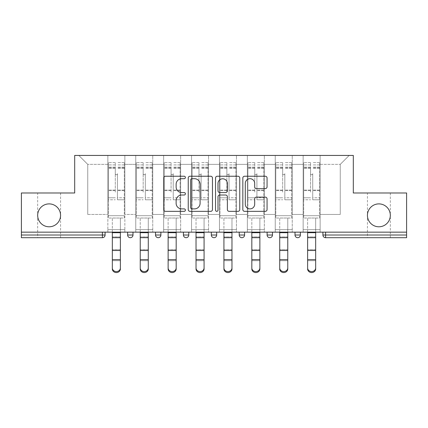 <?xml version="1.0" encoding="UTF-8"?>
<svg xmlns="http://www.w3.org/2000/svg" width="428" height="428" viewBox="0 0 428 428"><rect width="100%" height="100%" fill="white"/><g stroke="black" fill="none" stroke-linecap="round" stroke-linejoin="round"><path stroke-width="0.32" stroke-dasharray="2.14 1.6" d="M37.675 192.985L49.118 192.985L37.675 192.985L37.675 215.343C37.161 221.003 43.458 227.3 49.118 226.786C54.779 227.3 61.076 221.003 60.562 215.343A11.444 11.444 0 0 1 49.118 226.786A11.444 11.444 0 0 1 37.675 215.343C37.161 209.677 43.458 203.386 49.118 203.894C43.458 203.386 37.161 209.677 37.675 215.343A11.444 11.444 0 0 1 49.118 203.894A11.444 11.444 0 0 1 60.562 215.343C61.076 221.003 54.779 227.3 49.118 226.786C43.458 227.3 37.161 221.003 37.675 215.343L37.675 237.695L49.118 237.695L37.675 237.695M367.438 192.985L378.882 192.985L367.438 192.985L367.438 215.343C366.924 221.003 373.221 227.3 378.882 226.786C384.542 227.3 390.839 221.003 390.325 215.343A11.444 11.444 0 0 1 378.882 226.786A11.444 11.444 0 0 1 367.438 215.343C366.924 209.677 373.221 203.386 378.882 203.894C373.221 203.386 366.924 209.677 367.438 215.343A11.444 11.444 0 0 1 378.882 203.894A11.444 11.444 0 0 1 390.325 215.343C390.839 221.003 384.542 227.3 378.882 226.786C373.221 227.3 366.924 221.003 367.438 215.343L367.438 237.695L378.882 237.695L367.438 237.695M185.388 177.47A1.23 1.23 0 0 0 184.158 176.24L165.508 176.24A1.755 1.755 0 0 0 163.753 177.995L163.753 209.592A1.755 1.755 0 0 0 165.508 211.346L184.158 211.346A1.23 1.23 0 0 0 185.388 210.116A1.23 1.23 0 0 0 184.158 208.891L181.745 208.891A5.618 5.618 0 0 1 176.127 203.273L176.127 200.636A5.618 5.618 0 0 1 181.745 195.024L184.158 195.024A1.23 1.23 0 0 0 185.388 193.793A1.23 1.23 0 0 0 184.158 192.563L181.745 192.563A5.618 5.618 0 0 1 176.127 186.945L176.127 184.313A5.618 5.618 0 0 1 181.745 178.695L184.158 178.695A1.23 1.23 0 0 0 185.388 177.47M49.118 237.695L60.562 237.695L49.118 237.695M378.882 237.695L390.325 237.695L378.882 237.695M320.133 229.649L303.147 229.649L320.133 229.649L303.147 229.649L320.133 229.649L320.133 155.434L349.195 155.434L320.133 155.434L320.133 164.373L340.255 164.373L320.133 164.373L320.133 214.449L340.255 214.449L340.255 164.373L349.195 155.434L340.255 164.373L340.255 214.449L320.133 214.449L320.133 155.434L320.133 229.649L303.147 229.649L320.133 229.649L320.133 232.153L303.147 232.153L320.133 232.153L303.147 232.153L320.133 232.153L320.133 229.649M292.238 229.649L275.247 229.649L292.238 229.649L275.247 229.649L292.238 229.649L292.238 155.434L320.133 155.434L292.238 155.434L292.238 164.373L303.147 164.373L303.147 214.449L303.147 164.373L292.238 164.373L292.238 214.449L303.147 214.449L292.238 214.449L292.238 155.434L292.238 229.649L275.247 229.649L292.238 229.649L292.238 232.153L275.247 232.153L292.238 232.153L275.247 232.153L292.238 232.153L292.238 229.649M264.338 229.649L247.352 229.649L264.338 229.649L247.352 229.649L264.338 229.649L264.338 155.434L292.238 155.434L264.338 155.434L264.338 164.373L275.247 164.373L275.247 214.449L275.247 164.373L264.338 164.373L264.338 214.449L275.247 214.449L264.338 214.449L264.338 155.434L264.338 229.649L247.352 229.649L264.338 229.649L264.338 232.153L247.352 232.153L264.338 232.153L247.352 232.153L264.338 232.153L264.338 229.649M236.443 229.649L219.452 229.649L236.443 229.649L219.452 229.649L236.443 229.649L236.443 155.434L264.338 155.434L236.443 155.434L236.443 164.373L247.352 164.373L247.352 214.449L247.352 164.373L236.443 164.373L236.443 214.449L247.352 214.449L236.443 214.449L236.443 155.434L236.443 229.649L219.452 229.649L236.443 229.649L236.443 232.153L219.452 232.153L236.443 232.153L219.452 232.153L236.443 232.153L236.443 229.649M208.548 229.649L191.557 229.649L208.548 229.649L191.557 229.649L208.548 229.649L208.548 155.434L236.443 155.434L208.548 155.434L208.548 164.373L219.452 164.373L219.452 214.449L219.452 164.373L208.548 164.373L208.548 214.449L219.452 214.449L208.548 214.449L208.548 155.434L208.548 229.649L191.557 229.649L208.548 229.649L208.548 232.153L191.557 232.153L208.548 232.153L191.557 232.153L208.548 232.153L208.548 229.649M180.648 229.649L163.662 229.649L180.648 229.649L163.662 229.649L180.648 229.649L180.648 155.434L208.548 155.434L180.648 155.434L180.648 164.373L191.557 164.373L191.557 214.449L191.557 164.373L180.648 164.373L180.648 214.449L191.557 214.449L180.648 214.449L180.648 155.434L180.648 229.649L163.662 229.649L180.648 229.649L180.648 232.153L163.662 232.153L180.648 232.153L163.662 232.153L180.648 232.153L180.648 229.649M152.753 229.649L135.762 229.649L152.753 229.649L135.762 229.649L152.753 229.649L152.753 155.434L180.648 155.434L152.753 155.434L152.753 164.373L163.662 164.373L163.662 214.449L163.662 164.373L152.753 164.373L152.753 214.449L163.662 214.449L152.753 214.449L152.753 155.434L152.753 229.649L135.762 229.649L152.753 229.649L152.753 232.153L135.762 232.153L152.753 232.153L135.762 232.153L152.753 232.153L152.753 229.649M406.6 235.015L325.59 235.015L325.59 237.695A2.68 2.68 0 0 1 322.91 235.015A2.68 2.68 0 0 0 325.59 237.695L406.6 237.695L406.6 192.985L353.309 192.985L353.309 155.434L74.691 155.434L74.691 192.985L21.4 192.985L21.4 232.153L102.41 232.153L21.4 232.153L21.4 237.695L102.41 237.695L102.41 235.015L21.4 235.015M135.762 155.434L152.753 155.434L124.853 155.434L135.762 155.434L135.762 214.449L135.762 164.373L124.853 164.373L135.762 164.373L135.762 155.434L135.762 229.649L135.762 155.434M107.867 155.434L124.853 155.434L124.853 214.449L135.762 214.449L124.853 214.449L124.853 155.434L124.853 229.649L107.867 229.649L124.853 229.649L107.867 229.649L124.853 229.649L124.853 155.434L78.806 155.434L107.867 155.434L107.867 214.449L107.867 164.373L87.745 164.373L107.867 164.373L107.867 155.434L107.867 229.649L124.853 229.649L107.867 229.649L107.867 155.434M303.147 164.373L303.147 155.434L303.147 164.373M275.247 164.373L275.247 155.434L275.247 164.373M247.352 164.373L247.352 155.434L247.352 164.373M219.452 164.373L219.452 155.434L219.452 164.373M191.557 164.373L191.557 155.434L191.557 164.373M163.662 164.373L163.662 155.434L163.662 164.373M87.745 214.449L107.867 214.449L87.745 214.449L87.745 164.373L78.806 155.434L87.745 164.373L87.745 214.449M406.6 232.153L21.4 232.153M107.867 232.153L107.867 229.649L107.867 232.153L107.867 229.649L107.867 232.153L124.853 232.153L124.853 229.649L124.853 232.153L124.853 229.649L124.853 232.153L107.867 232.153M295.01 232.153L300.376 232.153L295.01 232.153M102.41 232.153L105.09 232.153L102.41 232.153L102.41 235.015L105.09 235.015M239.215 232.153L244.581 232.153L239.215 232.153L239.215 235.015L244.581 235.015M183.419 232.153L188.785 232.153L183.419 232.153M127.624 232.153L132.99 232.153L127.624 232.153M155.524 232.153L160.885 232.153L155.524 232.153M211.32 232.153L216.68 232.153L211.32 232.153L211.32 235.015L216.68 235.015L216.68 232.153M267.115 232.153L272.476 232.153L267.115 232.153M135.762 232.153L135.762 229.649L135.762 232.153M163.662 232.153L163.662 155.434L163.662 232.153M191.557 232.153L191.557 155.434L191.557 232.153M219.452 232.153L219.452 155.434L219.452 232.153M247.352 232.153L247.352 155.434L247.352 232.153M275.247 232.153L275.247 155.434L275.247 232.153M303.147 232.153L303.147 155.434L303.147 232.153M269.795 237.695A2.68 2.68 0 0 0 272.476 235.015L267.115 235.015M297.69 237.695A2.68 2.68 0 0 0 300.376 235.015L295.01 235.015M49.118 192.985L60.562 192.985L49.118 192.985M378.882 192.985L390.325 192.985L378.882 192.985M60.562 192.985L60.562 215.343C61.076 209.677 54.779 203.386 49.118 203.894C54.779 203.386 61.076 209.677 60.562 215.343L60.562 237.695M390.325 192.985L390.325 215.343C390.839 209.677 384.542 203.386 378.882 203.894C384.542 203.386 390.839 209.677 390.325 215.343L390.325 237.695M212.465 209.592L212.465 177.995A1.755 1.755 0 0 0 210.71 176.24L189.995 176.24A1.755 1.755 0 0 0 188.24 177.995L188.24 209.592A1.755 1.755 0 0 0 189.995 211.346L210.71 211.346A1.755 1.755 0 0 0 212.465 209.592M191.926 178.695A1.23 1.23 0 0 0 190.695 179.926L190.695 207.66A1.23 1.23 0 0 0 191.926 208.891L194.473 208.891A5.618 5.618 0 0 0 200.09 203.273L200.09 184.313A5.618 5.618 0 0 0 194.473 178.695L191.926 178.695M217.29 176.24L238.005 176.24A1.755 1.755 0 0 1 239.76 177.995L239.76 209.592A1.755 1.755 0 0 1 238.005 211.346L229.141 211.346A1.755 1.755 0 0 1 227.386 209.592L227.386 196.778A1.755 1.755 0 0 0 225.631 195.024L219.751 195.024A1.755 1.755 0 0 0 217.991 196.778L217.991 210.116A1.23 1.23 0 0 1 216.766 211.346A1.23 1.23 0 0 1 215.535 210.116L215.535 177.995A1.755 1.755 0 0 1 217.29 176.24M227.386 183.478A4.697 4.697 0 0 0 222.688 178.786A4.697 4.697 0 0 0 217.991 183.478L217.991 190.808A1.755 1.755 0 0 0 219.751 192.563L225.631 192.563A1.755 1.755 0 0 0 227.386 190.808L227.386 183.478M256.436 188.614L265.301 188.614A1.755 1.755 0 0 0 267.056 186.859L267.056 177.995A1.755 1.755 0 0 0 265.301 176.24L244.586 176.24A1.755 1.755 0 0 0 242.831 177.995L242.831 209.592A1.755 1.755 0 0 0 244.586 211.346L265.301 211.346A1.755 1.755 0 0 0 267.056 209.592L267.056 198.881A1.755 1.755 0 0 0 265.301 197.126L256.436 197.126A1.755 1.755 0 0 0 254.681 198.881L254.681 204.193A4.697 4.697 0 0 1 249.984 208.891A4.697 4.697 0 0 1 245.287 204.193L245.287 183.393A4.697 4.697 0 0 1 249.984 178.695A4.697 4.697 0 0 1 254.681 183.393L254.681 186.859A1.755 1.755 0 0 0 256.436 188.614M112.334 267.939L112.334 268.918A4.023 3.649 180 0 0 116.357 272.566A4.023 3.649 180 0 0 120.38 268.918L120.38 267.939A4.023 3.649 0 0 1 116.357 271.587A4.023 3.649 0 0 1 112.334 267.939L112.334 268.918M120.38 232.153L120.38 218.023L112.334 218.023L120.38 218.023L120.38 232.693L120.38 218.023L124.318 218.023L124.318 162.587L124.318 218.023L108.402 218.023L124.318 218.023L124.318 168.488L124.318 218.023L120.38 218.023L120.38 268.918L120.38 260.706L112.334 260.706L120.38 260.706L120.38 254.681L120.38 259.726L112.334 259.726M117.433 192.092L117.433 173.672A1.075 1.075 0 0 1 116.357 174.747A1.075 1.075 0 0 1 115.287 173.672A1.075 1.075 0 0 0 116.357 174.747A1.075 1.075 0 0 0 117.433 173.672L117.433 199.785L117.433 173.672A1.075 1.075 0 0 1 116.357 174.747A1.075 1.075 0 0 1 115.287 173.672L115.287 168.488L115.287 173.672A1.075 1.075 0 0 0 116.357 174.747A1.075 1.075 0 0 0 117.433 173.672L117.433 199.785L124.318 199.785L117.433 199.785L117.433 197.784L124.318 197.784L117.433 197.784L117.433 192.092M124.318 192.092L124.318 162.587L124.318 192.092M108.402 192.092L108.402 162.587L108.402 215.701L124.318 215.701L108.402 215.701L124.318 215.701L108.402 215.701L108.402 218.023L108.402 162.587L108.402 199.785L115.287 199.785L108.402 199.785L108.402 197.784L115.287 197.784L108.402 197.784L108.402 192.092M115.287 192.092L115.287 162.587L115.287 192.092M112.334 232.153L112.334 218.023L108.402 218.023L112.334 218.023L112.334 260.706M120.38 267.939L120.38 259.726M140.234 267.939L140.234 268.918A4.023 3.649 180 0 0 144.257 272.566A4.023 3.649 180 0 0 148.281 268.918L148.281 267.939A4.023 3.649 0 0 1 144.257 271.587A4.023 3.649 0 0 1 140.234 267.939L140.234 268.918M148.281 232.153L148.281 218.023L140.234 218.023L148.281 218.023L148.281 232.693L148.281 218.023L152.213 218.023L152.213 162.587L152.213 218.023L136.297 218.023L152.213 218.023L152.213 168.488L152.213 218.023L148.281 218.023L148.281 268.918L148.281 260.706L140.234 260.706L148.281 260.706L148.281 254.681L148.281 259.726L140.234 259.726M145.327 192.092L145.327 173.672A1.075 1.075 0 0 1 144.257 174.747A1.075 1.075 0 0 1 143.182 173.672A1.075 1.075 0 0 0 144.257 174.747A1.075 1.075 0 0 0 145.327 173.672L145.327 199.785L145.327 173.672A1.075 1.075 0 0 1 144.257 174.747A1.075 1.075 0 0 1 143.182 173.672L143.182 168.488L143.182 173.672A1.075 1.075 0 0 0 144.257 174.747A1.075 1.075 0 0 0 145.327 173.672L145.327 199.785L152.213 199.785L145.327 199.785L145.327 197.784L152.213 197.784L145.327 197.784L145.327 192.092M152.213 192.092L152.213 162.587L152.213 192.092M136.297 192.092L136.297 162.587L136.297 215.701L152.213 215.701L136.297 215.701L152.213 215.701L136.297 215.701L136.297 218.023L136.297 162.587L136.297 199.785L143.182 199.785L136.297 199.785L136.297 197.784L143.182 197.784L136.297 197.784L136.297 192.092M143.182 192.092L143.182 162.587L143.182 192.092M140.234 232.153L140.234 218.023L136.297 218.023L140.234 218.023L140.234 260.706M148.281 267.939L148.281 259.726M168.129 267.939L168.129 268.918A4.023 3.649 180 0 0 172.152 272.566A4.023 3.649 180 0 0 176.176 268.918L176.176 267.939A4.023 3.649 0 0 1 172.152 271.587A4.023 3.649 0 0 1 168.129 267.939L168.129 268.918M176.176 232.153L176.176 218.023L168.129 218.023L176.176 218.023L176.176 232.693L176.176 218.023L180.113 218.023L180.113 162.587L180.113 218.023L164.197 218.023L180.113 218.023L180.113 168.488L180.113 218.023L176.176 218.023L176.176 268.918L176.176 260.706L168.129 260.706L176.176 260.706L176.176 254.681L176.176 259.726L168.129 259.726M173.228 192.092L173.228 173.672A1.075 1.075 0 0 1 172.152 174.747A1.075 1.075 0 0 1 171.082 173.672A1.075 1.075 0 0 0 172.152 174.747A1.075 1.075 0 0 0 173.228 173.672L173.228 199.785L173.228 173.672A1.075 1.075 0 0 1 172.152 174.747A1.075 1.075 0 0 1 171.082 173.672L171.082 168.488L171.082 173.672A1.075 1.075 0 0 0 172.152 174.747A1.075 1.075 0 0 0 173.228 173.672L173.228 199.785L180.113 199.785L173.228 199.785L173.228 197.784L180.113 197.784L173.228 197.784L173.228 192.092M180.113 192.092L180.113 162.587L180.113 192.092M164.197 192.092L164.197 162.587L164.197 215.701L180.113 215.701L164.197 215.701L180.113 215.701L164.197 215.701L164.197 218.023L164.197 162.587L164.197 199.785L171.082 199.785L164.197 199.785L164.197 197.784L171.082 197.784L164.197 197.784L164.197 192.092M171.082 192.092L171.082 162.587L171.082 192.092M168.129 232.153L168.129 218.023L164.197 218.023L168.129 218.023L168.129 260.706M176.176 267.939L176.176 259.726M196.029 267.939L196.029 268.918A4.023 3.649 180 0 0 200.053 272.566A4.023 3.649 180 0 0 204.076 268.918L204.076 267.939A4.023 3.649 0 0 1 200.053 271.587A4.023 3.649 0 0 1 196.029 267.939L196.029 268.918M204.076 232.153L204.076 218.023L196.029 218.023L204.076 218.023L204.076 232.693L204.076 218.023L208.008 218.023L208.008 162.587L208.008 218.023L192.092 218.023L208.008 218.023L208.008 168.488L208.008 218.023L204.076 218.023L204.076 268.918L204.076 260.706L196.029 260.706L204.076 260.706L204.076 254.681L204.076 259.726L196.029 259.726M201.123 192.092L201.123 173.672A1.075 1.075 0 0 1 200.053 174.747A1.075 1.075 0 0 1 198.977 173.672A1.075 1.075 0 0 0 200.053 174.747A1.075 1.075 0 0 0 201.123 173.672L201.123 199.785L201.123 173.672A1.075 1.075 0 0 1 200.053 174.747A1.075 1.075 0 0 1 198.977 173.672L198.977 168.488L198.977 173.672A1.075 1.075 0 0 0 200.053 174.747A1.075 1.075 0 0 0 201.123 173.672L201.123 199.785L208.008 199.785L201.123 199.785L201.123 197.784L208.008 197.784L201.123 197.784L201.123 192.092M208.008 192.092L208.008 162.587L208.008 192.092M192.092 192.092L192.092 162.587L192.092 215.701L208.008 215.701L192.092 215.701L208.008 215.701L192.092 215.701L192.092 218.023L192.092 162.587L192.092 199.785L198.977 199.785L192.092 199.785L192.092 197.784L198.977 197.784L192.092 197.784L192.092 192.092M198.977 192.092L198.977 162.587L198.977 192.092M196.029 232.153L196.029 218.023L192.092 218.023L196.029 218.023L196.029 260.706M204.076 267.939L204.076 259.726M223.924 267.939L223.924 268.918A4.023 3.649 180 0 0 227.947 272.566A4.023 3.649 180 0 0 231.971 268.918L231.971 267.939A4.023 3.649 0 0 1 227.947 271.587A4.023 3.649 0 0 1 223.924 267.939L223.924 268.918M231.971 232.153L231.971 218.023L223.924 218.023L231.971 218.023L231.971 232.693L231.971 218.023L235.908 218.023L235.908 162.587L235.908 218.023L219.992 218.023L235.908 218.023L235.908 168.488L235.908 218.023L231.971 218.023L231.971 268.918L231.971 260.706L223.924 260.706L231.971 260.706L231.971 254.681L231.971 259.726L223.924 259.726M229.023 192.092L229.023 173.672A1.075 1.075 0 0 1 227.947 174.747A1.075 1.075 0 0 1 226.877 173.672A1.075 1.075 0 0 0 227.947 174.747A1.075 1.075 0 0 0 229.023 173.672L229.023 199.785L229.023 173.672A1.075 1.075 0 0 1 227.947 174.747A1.075 1.075 0 0 1 226.877 173.672L226.877 168.488L226.877 173.672A1.075 1.075 0 0 0 227.947 174.747A1.075 1.075 0 0 0 229.023 173.672L229.023 199.785L235.908 199.785L229.023 199.785L229.023 197.784L235.908 197.784L229.023 197.784L229.023 192.092M235.908 192.092L235.908 162.587L235.908 192.092M219.992 192.092L219.992 162.587L219.992 215.701L235.908 215.701L219.992 215.701L235.908 215.701L219.992 215.701L219.992 218.023L219.992 162.587L219.992 199.785L226.877 199.785L219.992 199.785L219.992 197.784L226.877 197.784L219.992 197.784L219.992 192.092M226.877 192.092L226.877 162.587L226.877 192.092M223.924 232.153L223.924 218.023L219.992 218.023L223.924 218.023L223.924 260.706M231.971 267.939L231.971 259.726M251.825 267.939L251.825 268.918A4.023 3.649 180 0 0 255.848 272.566A4.023 3.649 180 0 0 259.871 268.918L259.871 267.939A4.023 3.649 0 0 1 255.848 271.587A4.023 3.649 0 0 1 251.825 267.939L251.825 268.918M259.871 232.153L259.871 218.023L251.825 218.023L259.871 218.023L259.871 232.693L259.871 218.023L263.803 218.023L263.803 162.587L263.803 218.023L247.887 218.023L263.803 218.023L263.803 168.488L263.803 218.023L259.871 218.023L259.871 268.918L259.871 260.706L251.825 260.706L259.871 260.706L259.871 254.681L259.871 259.726L251.825 259.726M256.918 192.092L256.918 173.672A1.075 1.075 0 0 1 255.848 174.747A1.075 1.075 0 0 1 254.772 173.672A1.075 1.075 0 0 0 255.848 174.747A1.075 1.075 0 0 0 256.918 173.672L256.918 199.785L256.918 173.672A1.075 1.075 0 0 1 255.848 174.747A1.075 1.075 0 0 1 254.772 173.672L254.772 168.488L254.772 173.672A1.075 1.075 0 0 0 255.848 174.747A1.075 1.075 0 0 0 256.918 173.672L256.918 199.785L263.803 199.785L256.918 199.785L256.918 197.784L263.803 197.784L256.918 197.784L256.918 192.092M263.803 192.092L263.803 162.587L263.803 192.092M247.887 192.092L247.887 162.587L247.887 215.701L263.803 215.701L247.887 215.701L263.803 215.701L247.887 215.701L247.887 218.023L247.887 162.587L247.887 199.785L254.772 199.785L247.887 199.785L247.887 197.784L254.772 197.784L247.887 197.784L247.887 192.092M254.772 192.092L254.772 162.587L254.772 192.092M251.825 232.153L251.825 218.023L247.887 218.023L251.825 218.023L251.825 260.706M259.871 267.939L259.871 259.726M279.719 267.939L279.719 268.918A4.023 3.649 180 0 0 283.743 272.566A4.023 3.649 180 0 0 287.766 268.918L287.766 267.939A4.023 3.649 0 0 1 283.743 271.587A4.023 3.649 0 0 1 279.719 267.939L279.719 268.918M287.766 232.153L287.766 218.023L279.719 218.023L287.766 218.023L287.766 232.693L287.766 218.023L291.703 218.023L291.703 162.587L291.703 218.023L275.787 218.023L291.703 218.023L291.703 168.488L291.703 218.023L287.766 218.023L287.766 268.918L287.766 260.706L279.719 260.706L287.766 260.706L287.766 254.681L287.766 259.726L279.719 259.726M284.818 192.092L284.818 173.672A1.075 1.075 0 0 1 283.743 174.747A1.075 1.075 0 0 1 282.673 173.672A1.075 1.075 0 0 0 283.743 174.747A1.075 1.075 0 0 0 284.818 173.672L284.818 199.785L284.818 173.672A1.075 1.075 0 0 1 283.743 174.747A1.075 1.075 0 0 1 282.673 173.672L282.673 168.488L282.673 173.672A1.075 1.075 0 0 0 283.743 174.747A1.075 1.075 0 0 0 284.818 173.672L284.818 199.785L291.703 199.785L284.818 199.785L284.818 197.784L291.703 197.784L284.818 197.784L284.818 192.092M291.703 192.092L291.703 162.587L291.703 192.092M275.787 192.092L275.787 162.587L275.787 215.701L291.703 215.701L275.787 215.701L291.703 215.701L275.787 215.701L275.787 218.023L275.787 162.587L275.787 199.785L282.673 199.785L275.787 199.785L275.787 197.784L282.673 197.784L275.787 197.784L275.787 192.092M282.673 192.092L282.673 162.587L282.673 192.092M279.719 232.153L279.719 218.023L275.787 218.023L279.719 218.023L279.719 260.706M287.766 267.939L287.766 259.726M307.62 267.939L307.62 268.918A4.023 3.649 180 0 0 311.643 272.566A4.023 3.649 180 0 0 315.666 268.918L315.666 267.939A4.023 3.649 0 0 1 311.643 271.587A4.023 3.649 0 0 1 307.62 267.939L307.62 268.918M315.666 232.153L315.666 218.023L307.62 218.023L315.666 218.023L315.666 232.693L315.666 218.023L319.598 218.023L319.598 162.587L319.598 218.023L303.682 218.023L319.598 218.023L319.598 168.488L319.598 218.023L315.666 218.023L315.666 268.918L315.666 260.706L307.62 260.706L315.666 260.706L315.666 254.681L315.666 259.726L307.62 259.726M312.713 192.092L312.713 173.672A1.075 1.075 0 0 1 311.643 174.747A1.075 1.075 0 0 1 310.567 173.672A1.075 1.075 0 0 0 311.643 174.747A1.075 1.075 0 0 0 312.713 173.672L312.713 199.785L312.713 173.672A1.075 1.075 0 0 1 311.643 174.747A1.075 1.075 0 0 1 310.567 173.672L310.567 168.488L310.567 173.672A1.075 1.075 0 0 0 311.643 174.747A1.075 1.075 0 0 0 312.713 173.672L312.713 199.785L319.598 199.785L312.713 199.785L312.713 197.784L319.598 197.784L312.713 197.784L312.713 192.092M319.598 192.092L319.598 162.587L319.598 192.092M303.682 192.092L303.682 162.587L303.682 215.701L319.598 215.701L303.682 215.701L319.598 215.701L303.682 215.701L303.682 218.023L303.682 162.587L303.682 199.785L310.567 199.785L303.682 199.785L303.682 197.784L310.567 197.784L303.682 197.784L303.682 192.092M310.567 192.092L310.567 162.587L310.567 192.092M307.62 232.153L307.62 218.023L303.682 218.023L307.62 218.023L307.62 260.706M315.666 267.939L315.666 259.726M322.91 235.015L325.59 235.015L325.59 232.153M132.99 235.015L127.624 235.015M160.885 235.015L155.524 235.015M188.785 235.015L183.419 235.015M120.38 250.492L112.334 250.492M124.318 190.604L117.433 190.604L124.318 190.604M115.287 190.604L108.402 190.604L115.287 190.604M115.287 168.488L108.402 168.488L115.287 168.488M124.318 168.488L117.433 168.488L124.318 168.488M115.287 167.161L108.402 167.161L115.287 167.161M115.287 190.086L108.402 190.086L115.287 190.086M115.287 167.685L108.402 167.685L115.287 167.685M120.38 232.693L112.334 232.693M124.318 167.161L117.433 167.161L124.318 167.161M124.318 190.086L117.433 190.086L124.318 190.086M124.318 167.685L117.433 167.685L124.318 167.685M120.38 236.882L112.334 236.882L120.38 236.882M120.38 249.679L112.334 249.679L120.38 249.679M120.38 237.695L112.334 237.695M148.281 250.492L140.234 250.492M152.213 190.604L145.327 190.604L152.213 190.604M143.182 190.604L136.297 190.604L143.182 190.604M143.182 168.488L136.297 168.488L143.182 168.488M152.213 168.488L145.327 168.488L152.213 168.488M143.182 167.161L136.297 167.161L143.182 167.161M143.182 190.086L136.297 190.086L143.182 190.086M143.182 167.685L136.297 167.685L143.182 167.685M148.281 232.693L140.234 232.693M152.213 167.161L145.327 167.161L152.213 167.161M152.213 190.086L145.327 190.086L152.213 190.086M152.213 167.685L145.327 167.685L152.213 167.685M148.281 236.882L140.234 236.882L148.281 236.882M148.281 249.679L140.234 249.679L148.281 249.679M148.281 237.695L140.234 237.695M176.176 250.492L168.129 250.492M180.113 190.604L173.228 190.604L180.113 190.604M171.082 190.604L164.197 190.604L171.082 190.604M171.082 168.488L164.197 168.488L171.082 168.488M180.113 168.488L173.228 168.488L180.113 168.488M171.082 167.161L164.197 167.161L171.082 167.161M171.082 190.086L164.197 190.086L171.082 190.086M171.082 167.685L164.197 167.685L171.082 167.685M176.176 232.693L168.129 232.693M180.113 167.161L173.228 167.161L180.113 167.161M180.113 190.086L173.228 190.086L180.113 190.086M180.113 167.685L173.228 167.685L180.113 167.685M176.176 236.882L168.129 236.882L176.176 236.882M176.176 249.679L168.129 249.679L176.176 249.679M176.176 237.695L168.129 237.695M204.076 250.492L196.029 250.492M208.008 190.604L201.123 190.604L208.008 190.604M198.977 190.604L192.092 190.604L198.977 190.604M198.977 168.488L192.092 168.488L198.977 168.488M208.008 168.488L201.123 168.488L208.008 168.488M198.977 167.161L192.092 167.161L198.977 167.161M198.977 190.086L192.092 190.086L198.977 190.086M198.977 167.685L192.092 167.685L198.977 167.685M204.076 232.693L196.029 232.693M208.008 167.161L201.123 167.161L208.008 167.161M208.008 190.086L201.123 190.086L208.008 190.086M208.008 167.685L201.123 167.685L208.008 167.685M204.076 236.882L196.029 236.882L204.076 236.882M204.076 249.679L196.029 249.679L204.076 249.679M204.076 237.695L196.029 237.695M231.971 250.492L223.924 250.492M235.908 190.604L229.023 190.604L235.908 190.604M226.877 190.604L219.992 190.604L226.877 190.604M226.877 168.488L219.992 168.488L226.877 168.488M235.908 168.488L229.023 168.488L235.908 168.488M226.877 167.161L219.992 167.161L226.877 167.161M226.877 190.086L219.992 190.086L226.877 190.086M226.877 167.685L219.992 167.685L226.877 167.685M231.971 232.693L223.924 232.693M235.908 167.161L229.023 167.161L235.908 167.161M235.908 190.086L229.023 190.086L235.908 190.086M235.908 167.685L229.023 167.685L235.908 167.685M231.971 236.882L223.924 236.882L231.971 236.882M231.971 249.679L223.924 249.679L231.971 249.679M231.971 237.695L223.924 237.695M259.871 250.492L251.825 250.492M263.803 190.604L256.918 190.604L263.803 190.604M254.772 190.604L247.887 190.604L254.772 190.604M254.772 168.488L247.887 168.488L254.772 168.488M263.803 168.488L256.918 168.488L263.803 168.488M254.772 167.161L247.887 167.161L254.772 167.161M254.772 190.086L247.887 190.086L254.772 190.086M254.772 167.685L247.887 167.685L254.772 167.685M259.871 232.693L251.825 232.693M263.803 167.161L256.918 167.161L263.803 167.161M263.803 190.086L256.918 190.086L263.803 190.086M263.803 167.685L256.918 167.685L263.803 167.685M259.871 236.882L251.825 236.882L259.871 236.882M259.871 249.679L251.825 249.679L259.871 249.679M259.871 237.695L251.825 237.695M287.766 250.492L279.719 250.492M291.703 190.604L284.818 190.604L291.703 190.604M282.673 190.604L275.787 190.604L282.673 190.604M282.673 168.488L275.787 168.488L282.673 168.488M291.703 168.488L284.818 168.488L291.703 168.488M282.673 167.161L275.787 167.161L282.673 167.161M282.673 190.086L275.787 190.086L282.673 190.086M282.673 167.685L275.787 167.685L282.673 167.685M287.766 232.693L279.719 232.693M291.703 167.161L284.818 167.161L291.703 167.161M291.703 190.086L284.818 190.086L291.703 190.086M291.703 167.685L284.818 167.685L291.703 167.685M287.766 236.882L279.719 236.882L287.766 236.882M287.766 249.679L279.719 249.679L287.766 249.679M287.766 237.695L279.719 237.695M315.666 250.492L307.62 250.492M319.598 190.604L312.713 190.604L319.598 190.604M310.567 190.604L303.682 190.604L310.567 190.604M310.567 168.488L303.682 168.488L310.567 168.488M319.598 168.488L312.713 168.488L319.598 168.488M310.567 167.161L303.682 167.161L310.567 167.161M310.567 190.086L303.682 190.086L310.567 190.086M310.567 167.685L303.682 167.685L310.567 167.685M315.666 232.693L307.62 232.693M319.598 167.161L312.713 167.161L319.598 167.161M319.598 190.086L312.713 190.086L319.598 190.086M319.598 167.685L312.713 167.685L319.598 167.685M315.666 236.882L307.62 236.882L315.666 236.882M315.666 249.679L307.62 249.679L315.666 249.679M315.666 237.695L307.62 237.695M115.287 162.587L108.402 162.587L115.287 162.587M115.287 164.914L108.402 164.914L115.287 164.914M124.318 162.587L117.433 162.587L124.318 162.587M124.318 164.914L117.433 164.914L124.318 164.914M143.182 162.587L136.297 162.587L143.182 162.587M143.182 164.914L136.297 164.914L143.182 164.914M152.213 162.587L145.327 162.587L152.213 162.587M152.213 164.914L145.327 164.914L152.213 164.914M171.082 162.587L164.197 162.587L171.082 162.587M171.082 164.914L164.197 164.914L171.082 164.914M180.113 162.587L173.228 162.587L180.113 162.587M180.113 164.914L173.228 164.914L180.113 164.914M198.977 162.587L192.092 162.587L198.977 162.587M198.977 164.914L192.092 164.914L198.977 164.914M208.008 162.587L201.123 162.587L208.008 162.587M208.008 164.914L201.123 164.914L208.008 164.914M226.877 162.587L219.992 162.587L226.877 162.587M226.877 164.914L219.992 164.914L226.877 164.914M235.908 162.587L229.023 162.587L235.908 162.587M235.908 164.914L229.023 164.914L235.908 164.914M254.772 162.587L247.887 162.587L254.772 162.587M254.772 164.914L247.887 164.914L254.772 164.914M263.803 162.587L256.918 162.587L263.803 162.587M263.803 164.914L256.918 164.914L263.803 164.914M282.673 162.587L275.787 162.587L282.673 162.587M282.673 164.914L275.787 164.914L282.673 164.914M291.703 162.587L284.818 162.587L291.703 162.587M291.703 164.914L284.818 164.914L291.703 164.914M310.567 162.587L303.682 162.587L310.567 162.587M310.567 164.914L303.682 164.914L310.567 164.914M319.598 162.587L312.713 162.587L319.598 162.587M319.598 164.914L312.713 164.914L319.598 164.914"/><path stroke-width="0.64" d="M60.562 215.343A11.444 11.444 0 0 1 49.118 226.786A11.444 11.444 0 0 1 37.675 215.343A11.444 11.444 0 0 1 49.118 203.894A11.444 11.444 0 0 1 60.562 215.343M390.325 215.343A11.444 11.444 0 0 1 378.882 226.786A11.444 11.444 0 0 1 367.438 215.343A11.444 11.444 0 0 1 378.882 203.894A11.444 11.444 0 0 1 390.325 215.343M185.388 177.47A1.23 1.23 0 0 0 184.158 176.24L165.508 176.24A1.755 1.755 0 0 0 163.753 177.995L163.753 209.592A1.755 1.755 0 0 0 165.508 211.346L184.158 211.346A1.23 1.23 0 0 0 185.388 210.116A1.23 1.23 0 0 0 184.158 208.891L181.745 208.891A5.618 5.618 0 0 1 176.127 203.273L176.127 200.636A5.618 5.618 0 0 1 181.745 195.024L184.158 195.024A1.23 1.23 0 0 0 185.388 193.793A1.23 1.23 0 0 0 184.158 192.563L181.745 192.563A5.618 5.618 0 0 1 176.127 186.945L176.127 184.313A5.618 5.618 0 0 1 181.745 178.695L184.158 178.695A1.23 1.23 0 0 0 185.388 177.47M265.301 188.614A1.755 1.755 0 0 0 267.056 186.859L267.056 177.995A1.755 1.755 0 0 0 265.301 176.24L244.586 176.24A1.755 1.755 0 0 0 242.831 177.995L242.831 209.592A1.755 1.755 0 0 0 244.586 211.346L265.301 211.346A1.755 1.755 0 0 0 267.056 209.592L267.056 198.881A1.755 1.755 0 0 0 265.301 197.126L256.436 197.126A1.755 1.755 0 0 0 254.681 198.881L254.681 204.193A4.697 4.697 0 0 1 249.984 208.891A4.697 4.697 0 0 1 245.287 204.193L245.287 183.393A4.697 4.697 0 0 1 249.984 178.695A4.697 4.697 0 0 1 254.681 183.393L254.681 186.859A1.755 1.755 0 0 0 256.436 188.614L265.301 188.614M21.4 232.153L21.4 192.985L74.691 192.985L74.691 155.434L353.309 155.434L353.309 192.985L406.6 192.985L406.6 232.153L21.4 232.153L21.4 235.015L102.41 235.015L102.41 232.153M212.465 177.995A1.755 1.755 0 0 0 210.71 176.24L189.995 176.24A1.755 1.755 0 0 0 188.24 177.995L188.24 209.592A1.755 1.755 0 0 0 189.995 211.346L210.71 211.346A1.755 1.755 0 0 0 212.465 209.592L212.465 177.995M217.29 176.24L238.005 176.24A1.755 1.755 0 0 1 239.76 177.995L239.76 209.592A1.755 1.755 0 0 1 238.005 211.346L229.141 211.346A1.755 1.755 0 0 1 227.386 209.592L227.386 196.778A1.755 1.755 0 0 0 225.631 195.024L219.751 195.024A1.755 1.755 0 0 0 217.991 196.778L217.991 210.116A1.23 1.23 0 0 1 216.766 211.346A1.23 1.23 0 0 1 215.535 210.116L215.535 177.995A1.755 1.755 0 0 1 217.29 176.24M102.41 237.695A2.68 2.68 0 0 0 105.09 235.015L102.41 235.015L102.41 237.695A2.68 2.68 0 0 0 105.09 235.015L105.09 232.153L105.09 235.015A2.68 2.68 0 0 1 102.41 237.695L21.4 237.695L21.4 235.015M406.6 232.153L406.6 237.695L325.59 237.695A2.68 2.68 0 0 1 322.91 235.015L322.91 232.153L322.91 235.015L406.6 235.015M127.624 232.153L127.624 235.015L127.624 232.153M130.31 237.695A2.68 2.68 0 0 1 127.624 235.015A2.68 2.68 0 0 0 130.31 237.695A2.68 2.68 0 0 0 132.99 235.015L132.99 232.153L132.99 235.015A2.68 2.68 0 0 1 130.31 237.695A2.68 2.68 0 0 1 127.624 235.015L132.99 235.015A2.68 2.68 0 0 1 130.31 237.695M155.524 232.153L155.524 235.015L155.524 232.153M160.885 232.153L160.885 235.015L160.885 232.153M183.419 232.153L183.419 235.015L183.419 232.153M188.785 232.153L188.785 235.015L188.785 232.153M216.68 232.153L216.68 235.015L211.32 235.015A2.68 2.68 0 0 0 214 237.695A2.68 2.68 0 0 1 211.32 235.015L211.32 232.153M239.215 235.015A2.68 2.68 0 0 0 241.895 237.695A2.68 2.68 0 0 0 244.581 235.015A2.68 2.68 0 0 1 241.895 237.695A2.68 2.68 0 0 0 244.581 235.015L244.581 232.153L244.581 235.015L239.215 235.015A2.68 2.68 0 0 0 241.895 237.695A2.68 2.68 0 0 1 239.215 235.015L239.215 232.153M267.115 232.153L267.115 235.015L267.115 232.153M272.476 232.153L272.476 235.015L272.476 232.153M295.01 232.153L295.01 235.015L295.01 232.153M300.376 232.153L300.376 235.015L300.376 232.153M158.205 237.695A2.68 2.68 0 0 1 155.524 235.015A2.68 2.68 0 0 0 158.205 237.695A2.68 2.68 0 0 0 160.885 235.015A2.68 2.68 0 0 1 158.205 237.695A2.68 2.68 0 0 1 155.524 235.015L160.885 235.015A2.68 2.68 0 0 1 158.205 237.695M186.105 237.695A2.68 2.68 0 0 1 183.419 235.015A2.68 2.68 0 0 0 186.105 237.695A2.68 2.68 0 0 0 188.785 235.015A2.68 2.68 0 0 1 186.105 237.695A2.68 2.68 0 0 1 183.419 235.015L188.785 235.015A2.68 2.68 0 0 1 186.105 237.695M216.68 235.015A2.68 2.68 0 0 1 214 237.695A2.68 2.68 0 0 0 216.68 235.015A2.68 2.68 0 0 1 214 237.695A2.68 2.68 0 0 1 211.32 235.015M269.795 237.695A2.68 2.68 0 0 1 267.115 235.015A2.68 2.68 0 0 0 269.795 237.695A2.68 2.68 0 0 0 272.476 235.015A2.68 2.68 0 0 1 269.795 237.695A2.68 2.68 0 0 1 267.115 235.015L272.476 235.015M297.69 237.695A2.68 2.68 0 0 1 295.01 235.015A2.68 2.68 0 0 0 297.69 237.695A2.68 2.68 0 0 0 300.376 235.015A2.68 2.68 0 0 1 297.69 237.695A2.68 2.68 0 0 1 295.01 235.015L300.376 235.015M191.926 178.695A1.23 1.23 0 0 0 190.695 179.926L190.695 207.66A1.23 1.23 0 0 0 191.926 208.891L194.473 208.891A5.618 5.618 0 0 0 200.09 203.273L200.09 184.313A5.618 5.618 0 0 0 194.473 178.695L191.926 178.695M227.386 183.478A4.697 4.697 0 0 0 222.688 178.786A4.697 4.697 0 0 0 217.991 183.478L217.991 190.808A1.755 1.755 0 0 0 219.751 192.563L225.631 192.563A1.755 1.755 0 0 0 227.386 190.808L227.386 183.478M112.334 260.706L112.334 267.939A4.023 3.649 0 0 0 116.357 271.587A4.023 3.649 0 0 0 120.38 267.939L120.38 268.918A4.023 3.649 180 0 1 116.357 272.566A4.023 3.649 180 0 1 112.334 268.918M120.38 267.939L120.38 232.153M112.334 267.939L112.334 232.153M140.234 260.706L140.234 267.939A4.023 3.649 0 0 0 144.257 271.587A4.023 3.649 0 0 0 148.281 267.939L148.281 268.918A4.023 3.649 180 0 1 144.257 272.566A4.023 3.649 180 0 1 140.234 268.918M168.129 260.706L168.129 267.939A4.023 3.649 0 0 0 172.152 271.587A4.023 3.649 0 0 0 176.176 267.939L176.176 268.918A4.023 3.649 180 0 1 172.152 272.566A4.023 3.649 180 0 1 168.129 268.918M196.029 260.706L196.029 267.939A4.023 3.649 0 0 0 200.053 271.587A4.023 3.649 0 0 0 204.076 267.939L204.076 268.918A4.023 3.649 180 0 1 200.053 272.566A4.023 3.649 180 0 1 196.029 268.918M223.924 260.706L223.924 267.939A4.023 3.649 0 0 0 227.947 271.587A4.023 3.649 0 0 0 231.971 267.939L231.971 268.918A4.023 3.649 180 0 1 227.947 272.566A4.023 3.649 180 0 1 223.924 268.918M251.825 260.706L251.825 267.939A4.023 3.649 0 0 0 255.848 271.587A4.023 3.649 0 0 0 259.871 267.939L259.871 268.918A4.023 3.649 180 0 1 255.848 272.566A4.023 3.649 180 0 1 251.825 268.918M148.281 267.939L148.281 232.153M140.234 267.939L140.234 232.153M176.176 267.939L176.176 232.153M168.129 267.939L168.129 232.153M204.076 267.939L204.076 232.153M196.029 267.939L196.029 232.153M231.971 267.939L231.971 232.153M223.924 267.939L223.924 232.153M259.871 267.939L259.871 232.153M251.825 267.939L251.825 232.153M279.719 260.706L279.719 267.939A4.023 3.649 0 0 0 283.743 271.587A4.023 3.649 0 0 0 287.766 267.939L287.766 268.918A4.023 3.649 180 0 1 283.743 272.566A4.023 3.649 180 0 1 279.719 268.918M287.766 267.939L287.766 232.153M279.719 267.939L279.719 232.153M307.62 260.706L307.62 267.939A4.023 3.649 0 0 0 311.643 271.587A4.023 3.649 0 0 0 315.666 267.939L315.666 268.918A4.023 3.649 180 0 1 311.643 272.566A4.023 3.649 180 0 1 307.62 268.918M315.666 267.939L315.666 232.153M307.62 267.939L307.62 232.153M325.59 232.153L325.59 237.695M112.334 250.492L120.38 250.492M112.334 259.726L120.38 259.726M112.334 237.695L120.38 237.695M112.334 232.693L120.38 232.693M140.234 250.492L148.281 250.492M140.234 259.726L148.281 259.726M140.234 237.695L148.281 237.695M140.234 232.693L148.281 232.693M168.129 250.492L176.176 250.492M168.129 259.726L176.176 259.726M168.129 237.695L176.176 237.695M168.129 232.693L176.176 232.693M196.029 250.492L204.076 250.492M196.029 259.726L204.076 259.726M196.029 237.695L204.076 237.695M196.029 232.693L204.076 232.693M223.924 250.492L231.971 250.492M223.924 259.726L231.971 259.726M223.924 237.695L231.971 237.695M223.924 232.693L231.971 232.693M251.825 250.492L259.871 250.492M251.825 259.726L259.871 259.726M251.825 237.695L259.871 237.695M251.825 232.693L259.871 232.693M279.719 250.492L287.766 250.492M279.719 259.726L287.766 259.726M279.719 237.695L287.766 237.695M279.719 232.693L287.766 232.693M307.62 250.492L315.666 250.492M307.62 259.726L315.666 259.726M307.62 237.695L315.666 237.695M307.62 232.693L315.666 232.693"/></g></svg>
